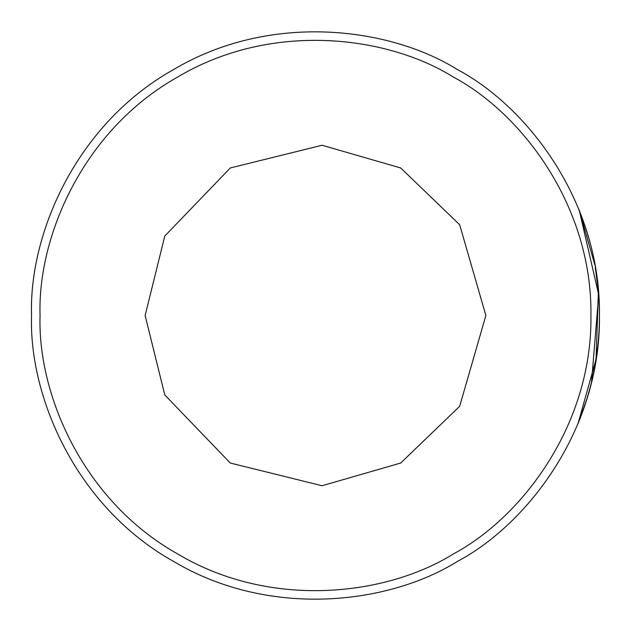 <?xml version="1.0" encoding="UTF-8"?>
<svg xmlns="http://www.w3.org/2000/svg" width="631" height="631" viewBox="0 0 631 631"><rect width="100%" height="100%" fill="white"/><g stroke="black" fill="none" stroke-linecap="round" stroke-linejoin="round"><path stroke-width="0.95" d="M31.55 315.5C28.805 396 75.412 506.464 173.525 561.409C270.163 618.908 389.13 604.033 457.475 561.409C528.565 523.533 600.925 427.936 599.45 315.5C600.925 203.064 528.565 107.467 457.475 69.591C389.13 26.967 270.163 12.092 173.525 69.591C75.412 124.536 28.805 235 31.55 315.5M591.555 381.984L598.693 294.732L579.297 210.439L594.978 265.32M595.214 266.645L598.519 292.563M598.401 291.112L596.05 359.315L577.957 423.874L580.559 417.336M587.855 395.803L587.974 395.408C598.101 360.616 601.517 325.186 598.22 289.108M587.303 397.656L581.995 413.51M587.753 234.835L588.463 237.264M579.708 211.464L580.118 212.521L579.708 211.464M581.19 215.321L586.451 230.56L581.19 215.321M586.507 230.749L586.909 232.05L586.507 230.749M597.699 347.003L594.473 368.425M590.387 386.669L586.743 399.486L577.957 423.874M598.567 337.861L598.511 338.563M597.62 347.673L597.478 348.904M589.662 241.586L589.772 241.988M578.714 208.979L579.053 209.823M599.411 320.201L599.395 320.911M599.45 316.549L599.269 325.691M145.13 315.5L164.786 394.951L230.315 463.044L322.055 485.744L400.685 463.044L459.66 406.293L485.87 315.5L459.66 224.707L400.685 167.956L322.055 145.256L230.315 167.956L164.786 236.049L145.13 315.5M598.543 292.776L599.158 302.604M589.102 391.449L587.974 395.408M40.068 315.5C37.41 393.586 82.614 500.738 177.784 554.034C271.519 609.806 386.921 595.38 453.216 554.034C522.168 517.294 592.367 424.568 590.932 315.5C592.367 206.432 522.168 113.706 453.216 76.966C386.921 35.62 271.519 21.194 177.784 76.966C82.614 130.262 37.41 237.414 40.068 315.5"/></g></svg>
